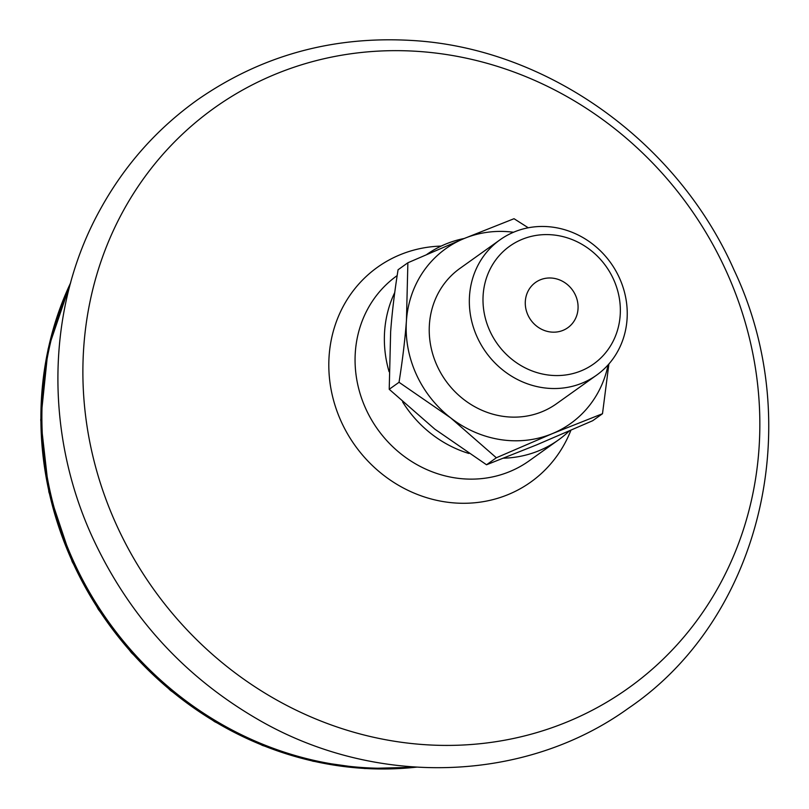 <?xml version="1.0" encoding="UTF-8"?>
<svg xmlns="http://www.w3.org/2000/svg" width="809" height="809" viewBox="0 0 809 809"><rect width="100%" height="100%" fill="white"/><g stroke="black" fill="none" stroke-linecap="round" stroke-linejoin="round"><path stroke-width="1.21" d="M412.499 766.942A334.865 309.159 -125.5 0 1 73.326 560.789A334.865 309.159 -125.5 0 1 69.665 286.335M389.078 371.715A113.725 104.998 -125.5 0 1 394.762 292.494M426.879 254.4A113.725 104.998 -125.5 0 1 464.265 238.473M619.441 277.972A83.135 76.744 -125.5 0 1 596.567 375.174A83.135 76.744 -125.5 0 1 477.138 337.019A83.135 76.744 -125.5 0 1 500.013 239.818A83.135 76.744 -125.5 0 1 619.441 277.972M596.567 375.174L556.461 403.782A83.135 76.744 -125.5 0 1 437.032 365.628A83.135 76.744 -125.5 0 1 459.906 268.426L500.013 239.818M489.779 330.76A72.314 66.763 54.5 0 0 581.449 370.724A72.314 66.763 54.5 0 0 613.566 279.398A72.314 66.763 54.5 0 0 521.896 239.434A72.314 66.763 54.5 0 0 489.779 330.76M575.472 295.204A27.799 25.666 -125.5 0 1 567.817 327.716A27.799 25.666 -125.5 0 1 527.883 314.954A27.799 25.666 -125.5 0 1 535.528 282.452A27.799 25.666 -125.5 0 1 575.472 295.204M569.212 431.025A113.725 104.998 -125.5 0 1 558.402 439.975A113.725 104.998 -125.5 0 1 503.582 458.197M468.876 453.465A113.725 104.998 -125.5 0 1 402.589 401.891M513.523 232.254A107.415 99.163 54.5 0 0 463.962 238.594A107.415 99.163 54.5 0 0 406.452 320.384A107.415 99.163 54.5 0 0 450.684 417.889A107.415 99.163 54.5 0 0 552.416 433.604A107.415 99.163 54.5 0 0 608.115 364.859M552.416 433.604L496.342 457.773L486.533 464.771L536.6 444.889L592.684 420.72L602.493 413.723L552.416 433.604M496.342 457.773L450.684 417.889L399.029 382.293C402.569 360.045 405.046 339.406 406.452 320.384L407.878 262.763L463.962 238.594L514.028 218.713L528.277 227.784M407.878 262.763L398.068 269.761C394.529 292.009 392.052 312.648 390.646 331.67L389.22 389.291L399.029 382.293M389.22 389.291L434.868 429.174L486.533 464.771M608.894 363.979L602.493 413.723M570.901 430.287A131.958 121.825 -125.5 0 1 458.936 503.198A131.958 121.825 -125.5 0 1 341.196 421.529A131.958 121.825 -125.5 0 1 441.158 246.088M116.344 524.606A356.375 329.01 -125.5 0 1 274.615 74.529A356.375 329.01 -125.5 0 1 726.381 271.46A356.375 329.01 -125.5 0 1 568.11 721.537A356.375 329.01 -125.5 0 1 116.344 524.606M558.402 439.975L529.137 460.857A113.725 104.988 -125.5 0 1 365.749 408.666A113.725 104.988 -125.5 0 1 397.027 275.697L397.168 275.606M416.059 767.185A334.865 309.159 -125.5 0 1 72.335 561.497A334.865 309.159 -125.5 0 1 70.595 282.897M733.925 269.741C677.184 141.201 546.479 47.903 411.579 40.45C332.489 35.869 261.186 55.609 197.699 99.679C156.946 128.722 124.394 165.43 100.043 209.804C46.487 306.399 43.929 432.107 92.691 537.833C128.995 616.064 184.078 676.587 257.94 719.423C375.022 787.501 524.434 783.385 628.482 708.199C761.33 618.218 807.251 424.088 733.925 269.741M70.676 282.584L48.115 348.992L40.733 419.962L48.884 492.034L72.163 561.679L98.334 609.43L131.422 652.762L170.547 690.522L214.658 721.709L262.601 745.494L313.093 761.249L364.819 768.55L416.382 767.205"/></g></svg>
